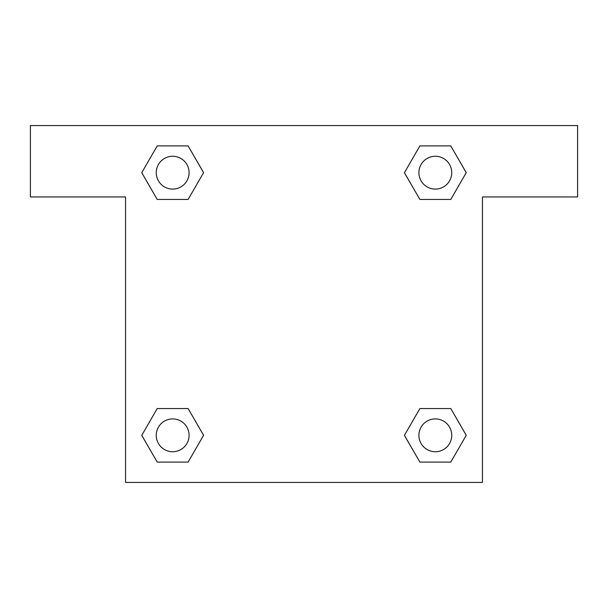 <?xml version="1.0" encoding="UTF-8"?>
<svg xmlns="http://www.w3.org/2000/svg" width="608" height="608" viewBox="0 0 608 608"><rect width="100%" height="100%" fill="white"/><g stroke="black" fill="none" stroke-linecap="round" stroke-linejoin="round"><path stroke-width="0.91" d="M577.6 125.567L30.4 125.567L30.4 196.939L125.567 196.939L125.567 482.433L482.433 482.433L482.433 196.939L577.6 196.939L577.6 125.567M157.221 199.439L188.123 199.439L157.221 199.439L141.763 172.672L157.221 145.905L188.123 145.905L203.581 172.672L188.123 199.439L157.221 199.439L141.732 172.695M188.123 145.905L157.221 145.905L188.123 145.905L203.612 172.649M188.123 408.561L157.221 408.561L188.123 408.561L203.581 435.328L188.123 462.095L157.221 462.095L141.763 435.328L157.221 408.561L188.123 408.561L203.612 435.305M157.221 462.095L188.123 462.095L157.221 462.095L141.732 435.351M450.779 408.561L419.877 408.561L450.779 408.561L466.237 435.328L450.779 462.095L419.877 462.095L404.419 435.328L419.877 408.561L450.779 408.561L466.268 435.305M419.877 462.095L450.779 462.095L419.877 462.095L404.388 435.351M419.877 199.439L450.779 199.439L419.877 199.439L404.419 172.672L419.877 145.905L450.779 145.905L466.237 172.672L450.779 199.439L419.877 199.439L404.388 172.695M450.779 145.905L419.877 145.905L450.779 145.905L466.268 172.649M451.744 435.328A16.416 16.416 0 0 0 427.12 421.108A16.416 16.416 0 0 0 427.12 449.548A16.416 16.416 0 0 0 451.744 435.328M189.088 435.328A16.416 16.416 0 0 0 164.464 421.108A16.416 16.416 0 0 0 164.464 449.548A16.416 16.416 0 0 0 189.088 435.328M451.744 172.672A16.416 16.416 0 0 0 427.12 158.452A16.416 16.416 0 0 0 427.12 186.892A16.416 16.416 0 0 0 451.744 172.672M189.088 172.672A16.416 16.416 0 0 0 164.464 158.452A16.416 16.416 0 0 0 164.464 186.892A16.416 16.416 0 0 0 189.088 172.672"/></g></svg>
